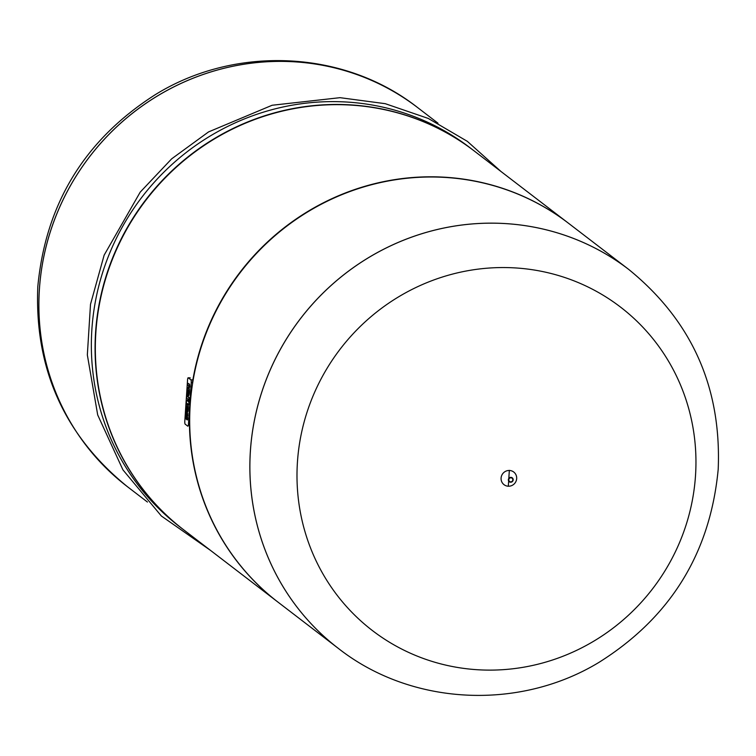 <?xml version="1.0" encoding="UTF-8"?>
<svg xmlns="http://www.w3.org/2000/svg" width="756" height="756" viewBox="0 0 756 756"><rect width="100%" height="100%" fill="white"/><g stroke="black" fill="none" stroke-linecap="round" stroke-linejoin="round"><path stroke-width="1.13" d="M417.737 107.664A238.716 230.58 127.5 0 0 288.14 61.501A238.716 230.58 127.5 0 0 39.388 289.198A238.716 230.58 127.5 0 0 127.244 486.543C64.26 435.314 34.445 368.711 37.8 286.722C45.625 203.714 84.766 139.709 155.245 94.698C235.513 44.963 344.434 49.943 417.737 107.664A238.716 230.58 127.5 0 0 417.737 107.664L417.766 107.683A238.716 230.58 127.5 0 0 288.168 61.519A238.716 230.58 127.5 0 0 54.612 219.514A238.716 230.58 127.5 0 0 127.273 486.571L147.448 502.041M499.13 223.275A238.716 230.58 127.5 0 0 265.583 381.26A238.716 230.58 127.5 0 0 338.234 648.317A238.716 230.58 127.5 0 0 338.253 648.327C411.018 705.594 518.871 711.009 598.96 662.379C670.496 617.482 710.243 553.118 718.2 469.278C721.555 387.289 691.74 320.686 628.756 269.457A238.716 230.58 127.5 0 0 499.158 223.294A238.716 230.58 127.5 0 0 250.406 450.982A238.716 230.58 127.5 0 0 338.263 648.336L338.234 648.317A238.716 230.58 127.5 0 1 265.583 381.26A238.716 230.58 127.5 0 1 499.13 223.275A238.716 230.58 127.5 0 1 628.727 269.429A238.716 230.58 127.5 0 0 499.13 223.275M628.756 269.457L628.727 269.429A238.716 230.58 127.5 0 1 628.746 269.438A238.716 230.58 127.5 0 0 628.727 269.429L568.55 223.294A238.716 230.58 127.5 0 0 438.952 177.131A238.716 230.58 127.5 0 0 205.405 335.125A238.716 230.58 127.5 0 0 278.066 602.182L338.234 648.317M568.418 223.19A238.716 230.58 127.5 0 0 568.285 223.096A238.716 230.58 127.5 0 0 438.688 176.932A238.716 230.58 127.5 0 0 192.402 382.763M189.444 424.097A238.716 230.58 127.5 0 0 277.792 601.974A238.716 230.58 127.5 0 0 277.934 602.078M568.285 223.096L474.201 150.954A238.716 230.58 127.5 0 0 344.604 104.791A238.716 230.58 127.5 0 0 111.056 262.786A238.716 230.58 127.5 0 0 183.708 529.843L277.792 601.974M474.069 150.85A238.716 230.58 127.5 0 0 473.936 150.756A238.716 230.58 127.5 0 0 344.339 104.593A238.716 230.58 127.5 0 0 110.792 262.578A238.716 230.58 127.5 0 0 183.443 529.635A238.716 230.58 127.5 0 0 183.576 529.739M473.936 150.756L470.223 147.911A238.716 230.58 127.5 0 0 340.625 101.748A238.716 230.58 127.5 0 0 107.078 259.733A238.716 230.58 127.5 0 0 179.739 526.79L183.443 529.635M437.979 123.181L417.766 107.683A238.716 230.58 127.5 0 0 288.168 61.519A238.716 230.58 127.5 0 0 54.612 219.514A238.716 230.58 127.5 0 0 127.273 486.571L127.244 486.543A238.716 230.58 127.5 0 0 127.254 486.562M297.439 462.077A203.827 196.881 127.5 0 0 483.112 670.005A203.827 196.881 127.5 0 0 695.511 475.59A203.827 196.881 127.5 0 0 509.837 267.662A203.827 196.881 127.5 0 0 297.439 462.077M188.764 387.393L188.584 385.947L187.497 385.106L187.63 383.103L188.887 384.067A3.402 0.728 91.9 0 1 189.236 386.93L189.17 387.97L188.764 387.393M187.63 383.103L189.378 384.086A3.402 0.728 -88.1 0 1 189.728 386.949L189.17 387.97M189.378 384.086L188.887 384.067M189.728 386.949L189.236 386.93M188.972 400.935L189.463 400.954A3.033 0.643 -88.1 0 0 189.038 397.476L187.261 396.106L188.546 397.458A3.033 0.643 91.9 0 1 188.972 400.935L188.414 399.451L188.168 400.321L187.743 400L187.809 398.998L186.637 398.091L186.77 396.087M188.716 404.668L189.217 404.687L189.397 402.022L188.896 402.003L188.716 404.668L186.326 402.825L186.496 400.17L188.896 402.003M189.397 402.022L186.496 400.17M186.014 416.584L185.418 416.49L185.863 416.821L186.099 412.795A3.052 0.652 91.9 0 1 186.496 414.156A3.052 0.652 91.9 0 1 186.93 413.475A3.052 0.652 91.9 0 1 187.034 413.513L186.628 419.523A3.052 0.652 91.9 0 1 186.231 418.172A3.052 0.652 91.9 0 1 185.796 418.852A3.052 0.652 91.9 0 1 185.702 418.815L185.418 416.49M186.883 413.475A3.052 0.652 -88.1 0 0 186.59 412.814L185.683 412.474M187.318 415.838L187.809 415.857L187.526 413.523A3.052 0.652 -88.1 0 0 187.431 413.485A3.052 0.652 -88.1 0 0 187.327 413.523M187.053 419.845L187.545 419.863L187.677 417.86L187.214 415.753M187.677 417.86L187.186 417.841M187.942 413.844L187.45 413.834M187.318 404.252A4.186 0.888 -88.1 0 1 187.564 404.091A4.186 0.888 -88.1 0 1 188.329 407.938A4.186 0.888 -88.1 0 1 187.441 412.407L186.949 412.389L186.486 407.938A4.243 0.907 -88.1 0 0 186.316 411.529L185.9 411.217A5.736 1.219 91.9 0 1 186.713 404.394A4.186 0.888 91.9 0 1 187.072 404.082A4.186 0.888 91.9 0 1 187.828 407.928A4.186 0.888 91.9 0 1 186.949 412.389M186.789 410.886A4.243 0.907 91.9 0 0 186.808 411.547L186.316 411.529M187.148 406.671L187.167 409.544L186.864 406.662M188.972 387.819A4.186 0.888 -88.1 0 1 189.397 392.137A4.186 0.888 -88.1 0 1 188.546 395.851L188.046 395.832L187.582 391.391A4.243 0.907 -88.1 0 0 187.412 394.982L187.913 394.991A4.243 0.907 91.9 0 1 187.894 394.33M188.253 390.124L188.263 392.988L187.96 390.115M187.412 394.982L186.997 394.66A5.736 1.219 91.9 0 1 187.819 387.837A4.186 0.888 91.9 0 1 188.168 387.526A4.186 0.888 91.9 0 1 188.934 391.372A4.186 0.888 91.9 0 1 188.046 395.832M187.554 379.918A2.542 0.539 91.9 0 1 188.159 377.773A2.542 0.539 91.9 0 1 188.244 377.811L190.862 379.814A2.542 0.539 91.9 0 1 191.221 382.725L188.471 424.059A2.542 0.539 91.9 0 1 187.866 426.195A2.542 0.539 91.9 0 1 187.781 426.167L185.163 424.154A2.542 0.539 91.9 0 1 184.804 421.253L187.554 379.918M508.353 486.221A7.976 7.711 -52.5 0 1 501.086 478.085A7.976 7.711 -52.5 0 1 509.402 470.468A7.976 7.711 -52.5 0 1 516.669 478.605A7.976 7.711 -52.5 0 1 508.353 486.221M510.602 482.224A2.466 2.381 -52.5 0 1 508.363 479.71A2.466 2.381 -52.5 0 1 510.933 477.357A2.466 2.381 -52.5 0 1 513.173 479.871A2.466 2.381 -52.5 0 1 510.602 482.224M510.678 481.855A2.051 1.975 -52.5 0 1 508.816 479.758A2.051 1.975 -52.5 0 1 510.952 477.811A2.051 1.975 -52.5 0 1 512.814 479.899A2.051 1.975 -52.5 0 1 510.678 481.855M189.038 397.476L188.546 397.458M187.261 417.539L186.76 417.52M186.59 412.814L186.099 412.795M187.526 413.523L187.034 413.513M190.228 377.877L188.244 377.811M192.846 379.89L190.862 379.814M192.704 382.772L191.221 382.725M189.709 424.107L188.471 424.059M210.518 550.396L161.378 516.017L122.944 469.873L97.694 414.931L87.337 354.923L90.503 304.309L104.139 255.15L140.21 192.128L171.65 158.845L208.543 131.922L272.132 105.254L340.03 97.675L385.258 103.685L428.255 118.437L467.34 141.344L501.048 171.546M509.336 470.355L508.315 486.259L509.336 470.355M186.288 418.871L185.796 418.852M187.431 413.485L186.93 413.475M187.564 404.091L187.072 404.082M188.669 387.545L188.168 387.526M190.143 377.849L188.159 377.773"/></g></svg>

